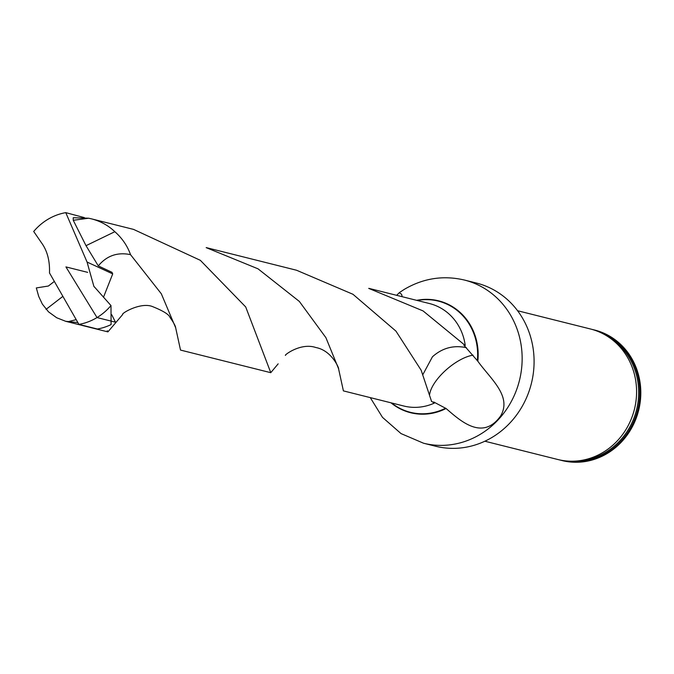 <?xml version="1.0" encoding="UTF-8"?>
<svg xmlns="http://www.w3.org/2000/svg" width="674" height="674" viewBox="0 0 674 674"><rect width="100%" height="100%" fill="white"/><g stroke="black" fill="none" stroke-linecap="round" stroke-linejoin="round"><path stroke-width="1.01" d="M369.049 288.405L429.473 303.544A52.825 48.84 104.1 0 1 465.237 345.492L423.061 310.916L368.703 288.388M180.506 350.025L175.67 327.791L161.322 293.78L130.529 254.654C117.495 251.95 106.745 255.699 98.286 265.901L112.027 272.33M133.722 229.472L200.347 260.324L245.698 306.94L270.771 372.671L278.151 363.85M88.648 218.216L73.247 220.288L73.205 217.736L88.648 218.216L91.352 218.823C100.502 221.165 108.329 225.461 114.85 231.704C122.163 238.2 127.394 245.858 130.529 254.654M390.979 402.808A57.678 53.322 -75.9 0 0 446.062 408.503C459.946 420.357 482.323 441.529 500.597 416.01C512.341 396.118 490.36 378.813 477.824 361.205L463.931 345.265L465.237 345.492M446.062 408.503L433.677 401.965L434.326 403.103A52.825 48.84 104.1 0 1 403.802 406.018L343.378 390.878M107.259 330.732L107.924 331.861L122.685 314.505M296.661 270.291L352.974 294.285L395.95 331.119L421.174 370.262L431.587 401.493M77.813 322.568L65.673 321.296L56.675 317.74L48.503 311.835L42.344 304.092L38.73 296.459L36.32 287.933L48.385 286.029L53.92 281.749M343.386 390.81L338.533 368.627L325.913 337.674L299.34 301.43L258.024 268.825L206.278 247.67M431.368 401.207L434.326 403.103M114.85 231.704L86.019 245.673L98.286 265.901M73.247 220.288L86.019 245.673M423.55 443.222L435.497 446.213A84.107 77.763 -75.9 0 0 531.365 383.531A84.107 77.763 -75.9 0 0 476.375 283.038L464.437 280.047A84.107 77.763 -75.9 0 1 519.427 380.54A84.107 77.763 -75.9 0 1 423.55 443.222L401.022 433.584L382.495 417.358L370.27 397.618M402.209 296.712L401.569 294.268L399.278 292.71L396.641 295.322M560.97 460.291L561.964 460.544A67.265 62.193 -75.9 0 0 638.632 410.407A67.265 62.193 -75.9 0 0 594.662 330.041L593.668 329.797A67.265 62.193 104.1 0 1 639.432 385.191A67.265 62.193 104.1 0 1 606.499 453.071A67.265 62.193 104.1 0 1 560.97 460.291A67.265 62.193 104.1 0 1 559.353 459.862M592.042 329.409A67.265 62.193 104.1 0 1 593.668 329.797M484.876 441.226L557.735 459.483A67.265 62.193 -75.9 0 0 634.411 409.345A67.265 62.193 -75.9 0 0 590.432 328.979L517.573 310.731M46.026 309.383L62.362 296.762M67.83 321.768L76.052 319.661M466.425 347.691C453.661 344.911 442.329 347.936 432.447 356.782L422.977 374.382M473.089 355.164A33.641 13.927 -40.2 0 0 445.767 370.228A33.641 13.927 -40.2 0 0 429.65 394.391M78.917 324.388L97.385 329.022A56.86 52.572 104.1 0 0 111.1 324.573L110.983 305.566A56.86 52.572 104.1 0 1 78.917 324.388L49.488 272.945C49.927 260.695 47.222 250.602 41.392 242.657L33.7 231.468A56.86 52.572 104.1 0 1 65.766 212.639L87.064 262.051L112.71 273.888L111.892 272.262M110.983 305.566L93.846 286.281L87.064 262.051M84.41 217.626L65.766 212.639M112.71 273.888L103.476 297.276M111.724 314.733L115.473 322.189L97.014 317.564L65.934 266.912L87.654 272.355M391.56 402.951A57.324 53.002 -75.9 0 0 445.632 408.174M477.344 360.615A57.324 53.002 -75.9 0 0 417.24 300.478M477.824 361.205A57.678 53.322 -75.9 0 0 416.658 300.334M575.208 461.109A66.448 61.435 -75.9 0 0 605.774 452.271A66.448 61.435 -75.9 0 0 638.682 393.009A66.448 61.435 -75.9 0 0 606.608 335.787M180.506 350.076L270.771 372.688M91.276 218.806L133.587 229.404M65.597 321.279L107.907 331.886M206.185 247.594L296.442 270.215M338.567 368.67C339.435 369.285 332.189 350.564 315.879 347.531C300.494 342.291 283.543 355.687 285.506 355.358M399.252 292.676L404.257 289.39C423.238 278.227 443.298 275.11 464.437 280.047M122.634 314.556C120.916 313.545 140.832 301.699 152.653 306.636C163.218 310.891 169.014 314.497 170.017 317.454C173.648 322.593 175.535 326.064 175.695 327.859M94.326 286.989L93.855 286.273"/></g></svg>
